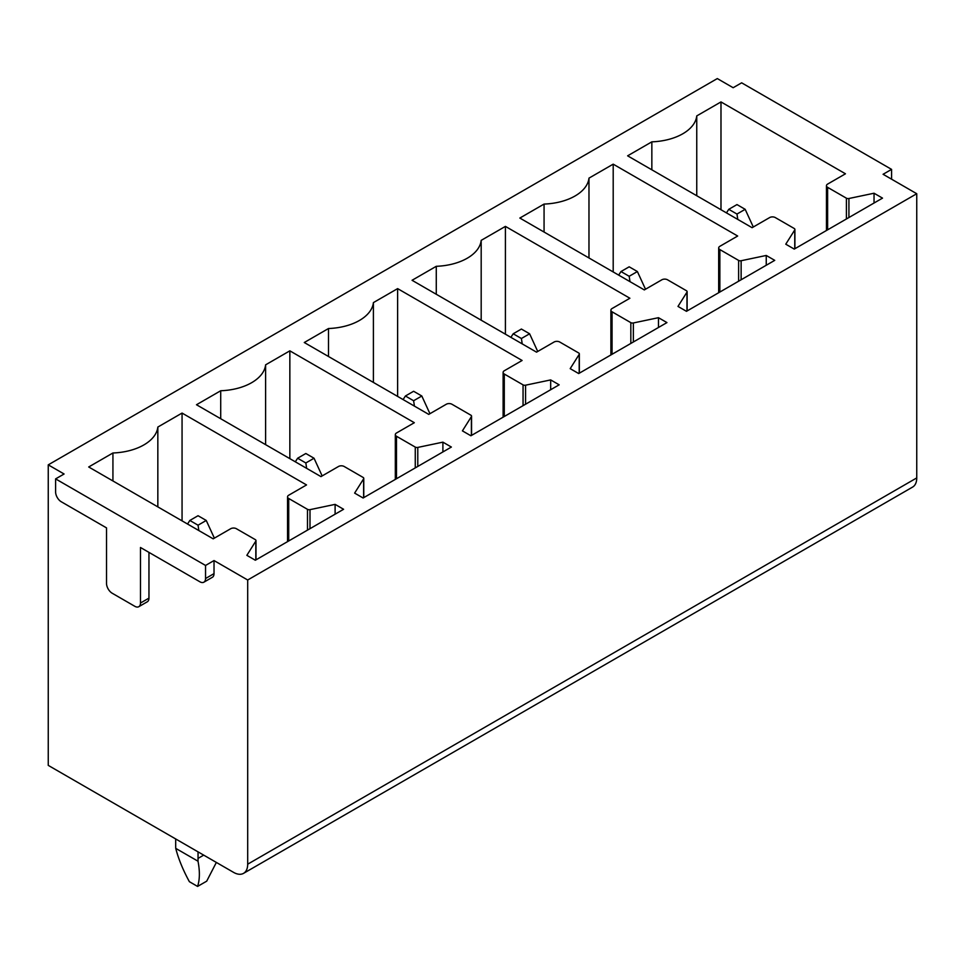 <?xml version="1.0" encoding="UTF-8"?>
<svg xmlns="http://www.w3.org/2000/svg" width="965" height="965" viewBox="0 0 965 965"><rect width="100%" height="100%" fill="white"/><g stroke="black" fill="none" stroke-linecap="round" stroke-linejoin="round"><path stroke-width="1.45" d="M182.059 413.068L306.532 484.937L288.716 495.226A4.005 2.316 0 0 0 287.546 496.866A4.005 2.316 0 0 0 288.716 498.495L307.485 509.327A2.4 1.387 0 0 0 309.994 509.653L335.108 504.369L343.6 509.279L255.327 560.231L246.847 555.333L255.834 541.076A2.4 1.387 0 0 0 255.978 540.605A2.4 1.387 0 0 0 255.279 539.616L236.377 528.711A4.005 2.316 0 0 0 230.719 528.711L213.181 538.832L88.708 466.976L112.929 452.983A48.009 27.72 0 0 0 157.838 427.061L182.059 413.068L182.059 520.871M157.838 506.89L157.838 427.061M112.929 480.956L112.929 452.983M335.108 514.176L335.108 504.369M48.25 464.853L717.309 78.575L733.147 87.719L741.639 82.821L891.576 169.382L883.084 174.279L916.75 193.724L247.691 580.001L214.025 560.556L205.545 565.454L55.608 478.893L64.088 473.996L48.25 464.853L48.25 765.378L233.554 872.36A20 11.544 60 0 0 243.554 873.349L912.613 487.072A20 11.544 60 0 0 916.75 477.916L916.75 193.724M396.494 432.995A4.005 2.316 0 0 0 395.324 434.636A4.005 2.316 0 0 0 396.494 436.264L415.264 447.097A2.4 1.387 0 0 0 417.785 447.422L442.899 442.151L451.379 447.048L363.117 498L354.625 493.103L363.624 478.845A2.4 1.387 0 0 0 363.769 478.375A2.4 1.387 0 0 0 363.057 477.398L344.167 466.481A4.005 2.316 0 0 0 338.51 466.481L320.959 476.614L196.486 404.745L220.708 390.753A48.009 27.72 0 0 0 265.616 364.83L289.85 350.838L414.323 422.706L396.494 432.995M504.285 370.765A4.005 2.316 0 0 0 503.115 372.406A4.005 2.316 0 0 0 504.285 374.034L523.054 384.866A2.4 1.387 0 0 0 525.563 385.192L550.677 379.921L559.169 384.818L470.896 435.77L462.416 430.873L471.403 416.615A2.4 1.387 0 0 0 471.547 416.144A2.4 1.387 0 0 0 470.848 415.167L451.946 404.251A4.005 2.316 0 0 0 446.288 404.251L428.75 414.383L304.277 342.515L328.498 328.522A48.009 27.72 0 0 0 373.407 302.6L397.628 288.619L522.101 360.476L504.285 370.765M612.063 308.535A4.005 2.316 0 0 0 610.893 310.175A4.005 2.316 0 0 0 612.063 311.804L630.833 322.648A2.4 1.387 0 0 0 633.354 322.961L658.468 317.69L666.948 322.587L578.686 373.552L570.194 368.642L579.193 354.384A2.4 1.387 0 0 0 579.338 353.914A2.4 1.387 0 0 0 578.626 352.937L559.736 342.02A4.005 2.316 0 0 0 554.079 342.02L536.528 352.153L412.055 280.284L436.276 266.304A48.009 27.72 0 0 0 481.185 240.369L505.419 226.389L629.892 298.245L612.063 308.535M719.854 246.316A4.005 2.316 0 0 0 718.684 247.945A4.005 2.316 0 0 0 719.854 249.573L738.623 260.417A2.4 1.387 0 0 0 741.132 260.731L766.246 255.46L774.738 260.357L686.465 311.321L677.985 306.412L686.971 292.154A2.4 1.387 0 0 0 687.116 291.683A2.4 1.387 0 0 0 686.417 290.706L667.515 279.79A4.005 2.316 0 0 0 661.857 279.79L644.318 289.922L519.846 218.054L544.067 204.073A48.009 27.72 0 0 0 588.976 178.139L613.197 164.159L737.67 236.027L719.854 246.316M720.988 101.928L845.461 173.797L827.632 184.086A4.005 2.316 0 0 0 826.462 185.714A4.005 2.316 0 0 0 827.632 187.355L846.401 198.187A2.4 1.387 0 0 0 848.923 198.501L874.037 193.229L882.517 198.127L794.255 249.091L785.763 244.193L794.762 229.935A2.4 1.387 0 0 0 794.907 229.453A2.4 1.387 0 0 0 794.195 228.476L775.305 217.571A4.005 2.316 0 0 0 769.648 217.571L752.097 227.692L627.624 155.823L651.845 141.843A48.009 27.72 0 0 0 696.754 115.909L720.988 101.928L720.988 209.731M205.545 565.454L205.545 578.53L214.025 573.62L214.025 560.556M214.025 573.62A8.009 4.62 60 0 1 212.372 577.287L203.88 582.184A8.009 4.62 60 0 1 199.876 581.786L140.48 547.493L140.48 603.029A8.009 4.62 60 0 1 138.815 606.683A8.009 4.62 60 0 1 134.811 606.297L112.181 593.222A8.009 4.62 60 0 1 106.524 583.427L106.524 527.891L61.265 501.764A8.009 4.62 60 0 1 55.608 491.957L55.608 478.893M140.48 603.029L148.96 598.131L148.96 552.39M148.96 598.131A8.009 4.62 60 0 1 147.307 601.786L138.815 606.683M247.691 580.001L247.691 864.194A20 11.544 60 0 1 243.554 873.349M205.545 578.53A8.009 4.62 60 0 1 203.88 582.184M891.576 179.188L891.576 169.382M442.899 451.946L442.899 442.151M220.708 418.726L220.708 390.753M265.616 444.66L265.616 364.83M289.85 458.64L289.85 350.838M550.677 389.715L550.677 379.921M328.498 356.495L328.498 328.522M373.407 382.43L373.407 302.6M397.628 396.41L397.628 288.619M658.468 327.485L658.468 317.69M436.276 294.265L436.276 266.304M481.185 320.199L481.185 240.369M505.419 334.18L505.419 226.389M766.246 265.254L766.246 255.46M544.067 232.046L544.067 204.073M588.976 257.969L588.976 178.139M613.197 271.949L613.197 164.159M874.037 203.024L874.037 193.229M651.845 169.816L651.845 141.843M696.754 195.738L696.754 115.909M728.768 209.321L736.971 214.049L745.173 209.321L736.971 204.58L728.768 209.321L726.452 212.891M745.173 209.321L753.291 227.004M736.971 214.049L737.791 219.429M620.977 271.551L629.18 276.279L637.383 271.551L629.18 266.81L620.977 271.551L618.674 275.109M637.383 271.551L645.501 289.235M629.18 276.279L630 281.659M513.199 333.781L521.402 338.51L529.604 333.781L521.402 329.041L513.199 333.781L510.883 337.34M529.604 333.781L537.722 351.465M521.402 338.51L522.222 343.89M405.409 396L413.611 400.74L421.814 396L413.611 391.271L405.409 396L403.105 399.57M421.814 396L429.932 413.695M413.611 400.74L414.431 406.108M297.63 458.23L305.833 462.971L314.035 458.23L305.833 453.502L297.63 458.23L295.314 461.801M314.035 458.23L322.153 475.926M305.833 462.971L306.653 468.339M198.042 851.866L198.042 858.392A101.82 58.781 60 0 1 198.006 861.214L175.739 848.368C178.416 858.802 182.964 869.911 189.381 881.696L197.584 886.425L206.703 881.166L216.353 862.433M175.739 848.368A101.82 58.781 60 0 1 175.69 845.497L175.69 838.959M197.584 886.425C199.815 879.634 199.948 871.238 198.006 861.214M189.84 520.461L198.042 525.201L206.245 520.461L198.042 515.72L189.84 520.461L187.536 524.031M206.245 520.461L214.363 538.156M198.042 525.201L198.862 530.569M255.834 559.941L255.834 541.076M309.994 528.675L309.994 509.653M307.485 530.123L307.485 509.327M288.716 540.955L288.716 498.495M247.691 864.194L916.75 477.916M396.494 478.737L396.494 436.264M415.264 467.892L415.264 447.097M417.785 466.445L417.785 447.422M363.624 497.711L363.624 478.845M504.285 416.506L504.285 374.034M523.054 405.662L523.054 384.866M525.563 404.214L525.563 385.192M471.403 435.48L471.403 416.615M612.063 354.276L612.063 311.804M630.833 343.444L630.833 322.648M633.354 341.984L633.354 322.961M579.193 373.262L579.193 354.384M719.854 292.045L719.854 249.573M738.623 281.213L738.623 260.417M741.132 279.753L741.132 260.731M686.971 311.032L686.971 292.154M827.632 229.815L827.632 187.355M846.401 218.983L846.401 198.187M848.923 217.523L848.923 198.501M794.762 248.801L794.762 229.935M198.042 858.392L203.699 855.135M255.978 559.857L255.978 540.605M287.546 541.63L287.546 496.866M395.324 479.412L395.324 434.636M363.769 497.626L363.769 478.375M503.115 417.182L503.115 372.406M471.547 435.396L471.547 416.144M610.893 354.951L610.893 310.175M579.338 373.178L579.338 353.914M718.684 292.721L718.684 247.945M687.116 310.947L687.116 291.683M826.462 230.49L826.462 185.714M794.907 248.717L794.907 229.453"/></g></svg>
